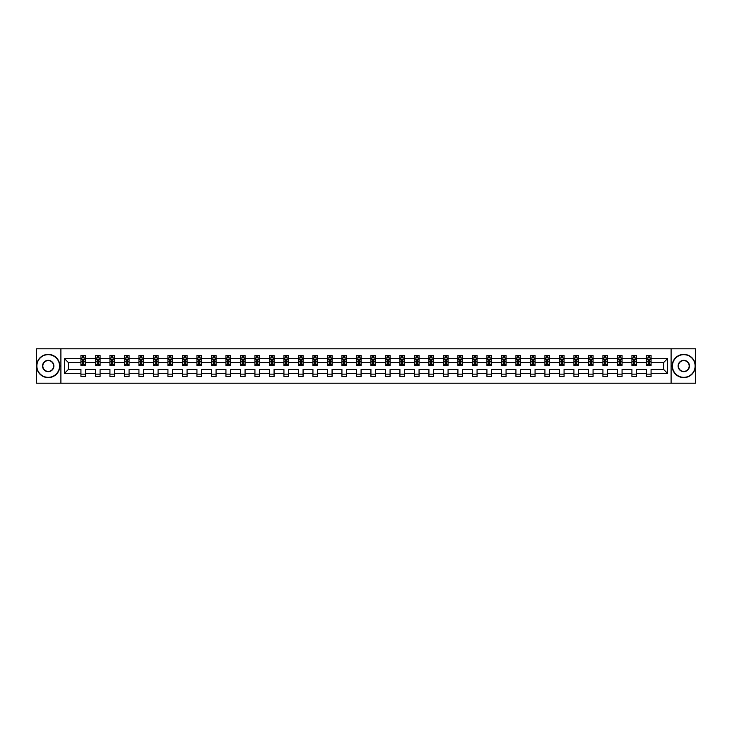 <?xml version="1.0" encoding="UTF-8"?>
<svg xmlns="http://www.w3.org/2000/svg" width="732" height="732" viewBox="0 0 732 732"><rect width="100%" height="100%" fill="white"/><g stroke="black" fill="none" stroke-linecap="round" stroke-linejoin="round"><path stroke-width="1.1" d="M671.098 383.193L695.4 383.193L695.4 348.807L671.098 348.807L671.098 383.193L60.902 383.193L60.902 348.807L36.6 348.807L36.6 383.193L60.902 383.193M651.068 373.338L651.068 369.44L663.613 369.44L667.52 373.338L651.068 373.338L651.068 376.458L646.42 376.458L646.42 373.338L636.566 373.338L636.566 376.458L631.917 376.458L631.917 373.338L622.063 373.338L622.063 376.458L617.415 376.458L617.415 373.338L607.569 373.338L607.569 376.458L602.921 376.458L602.921 373.338L593.066 373.338L593.066 376.458L588.418 376.458L588.418 373.338L578.564 373.338L578.564 376.458L573.915 376.458L573.915 373.338L564.07 373.338L564.07 376.458L559.422 376.458L559.422 373.338L549.567 373.338L549.567 376.458L544.919 376.458L544.919 373.338L535.065 373.338L535.065 376.458L530.426 376.458L530.426 373.338L520.571 373.338L520.571 376.458L515.923 376.458L515.923 373.338L506.068 373.338L506.068 376.458L501.42 376.458L501.42 373.338L491.565 373.338L491.565 376.458L486.926 376.458L486.926 373.338L477.072 373.338L477.072 376.458L472.424 376.458L472.424 373.338L462.569 373.338L462.569 376.458L457.921 376.458L457.921 373.338L448.076 373.338L448.076 376.458L443.427 376.458L443.427 373.338L433.573 373.338L433.573 376.458L428.925 376.458L428.925 373.338L419.07 373.338L419.07 376.458L414.422 376.458L414.422 373.338L404.576 373.338L404.576 376.458L399.928 376.458L399.928 373.338L390.074 373.338L390.074 376.458L385.425 376.458L385.425 373.338L375.571 373.338L375.571 376.458L370.923 376.458L370.923 373.338L361.077 373.338L361.077 376.458L356.429 376.458L356.429 373.338L346.575 373.338L346.575 376.458L341.926 376.458L341.926 373.338L332.072 373.338L332.072 376.458L327.424 376.458L327.424 373.338L317.578 373.338L317.578 376.458L312.93 376.458L312.93 373.338L303.075 373.338L303.075 376.458L298.427 376.458L298.427 373.338L288.573 373.338L288.573 376.458L283.925 376.458L283.925 373.338L274.079 373.338L274.079 376.458L269.431 376.458L269.431 373.338L259.576 373.338L259.576 376.458L254.928 376.458L254.928 373.338L245.074 373.338L245.074 376.458L240.435 376.458L240.435 373.338L230.58 373.338L230.58 376.458L225.932 376.458L225.932 373.338L216.077 373.338L216.077 376.458L211.429 376.458L211.429 373.338L201.575 373.338L201.575 376.458L196.935 376.458L196.935 373.338L187.081 373.338L187.081 376.458L182.433 376.458L182.433 373.338L172.578 373.338L172.578 376.458L167.93 376.458L167.93 373.338L158.085 373.338L158.085 376.458L153.436 376.458L153.436 373.338L143.582 373.338L143.582 376.458L138.934 376.458L138.934 373.338L129.079 373.338L129.079 376.458L124.431 376.458L124.431 373.338L114.585 373.338L114.585 376.458L109.937 376.458L109.937 373.338L100.083 373.338L100.083 376.458L95.434 376.458L95.434 373.338L85.58 373.338L85.58 376.458L80.932 376.458L80.932 373.338L64.48 373.338L64.48 358.662L80.932 358.662L80.932 355.542L85.58 355.542L85.58 358.662L95.434 358.662L95.434 355.542L100.083 355.542L100.083 358.662L109.937 358.662L109.937 355.542L114.585 355.542L114.585 358.662L124.431 358.662L124.431 355.542L129.079 355.542L129.079 358.662L138.934 358.662L138.934 355.542L143.582 355.542L143.582 358.662L153.436 358.662L153.436 355.542L158.085 355.542L158.085 358.662L167.93 358.662L167.93 355.542L172.578 355.542L172.578 358.662L182.433 358.662L182.433 355.542L187.081 355.542L187.081 358.662L196.935 358.662L196.935 355.542L201.575 355.542L201.575 358.662L211.429 358.662L211.429 355.542L216.077 355.542L216.077 358.662L225.932 358.662L225.932 355.542L230.58 355.542L230.58 358.662L240.435 358.662L240.435 355.542L245.074 355.542L245.074 358.662L254.928 358.662L254.928 355.542L259.576 355.542L259.576 358.662L269.431 358.662L269.431 355.542L274.079 355.542L274.079 358.662L283.925 358.662L283.925 355.542L288.573 355.542L288.573 358.662L298.427 358.662L298.427 355.542L303.075 355.542L303.075 358.662L312.93 358.662L312.93 355.542L317.578 355.542L317.578 358.662L327.424 358.662L327.424 355.542L332.072 355.542L332.072 358.662L341.926 358.662L341.926 355.542L346.575 355.542L346.575 358.662L356.429 358.662L356.429 355.542L361.077 355.542L361.077 358.662L370.923 358.662L370.923 355.542L375.571 355.542L375.571 358.662L385.425 358.662L385.425 355.542L390.074 355.542L390.074 358.662L399.928 358.662L399.928 355.542L404.576 355.542L404.576 358.662L414.422 358.662L414.422 355.542L419.07 355.542L419.07 358.662L428.925 358.662L428.925 355.542L433.573 355.542L433.573 358.662L443.427 358.662L443.427 355.542L448.076 355.542L448.076 358.662L457.921 358.662L457.921 355.542L462.569 355.542L462.569 358.662L472.424 358.662L472.424 355.542L477.072 355.542L477.072 358.662L486.926 358.662L486.926 355.542L491.565 355.542L491.565 358.662L501.42 358.662L501.42 355.542L506.068 355.542L506.068 358.662L515.923 358.662L515.923 355.542L520.571 355.542L520.571 358.662L530.426 358.662L530.426 355.542L535.065 355.542L535.065 358.662L544.919 358.662L544.919 355.542L549.567 355.542L549.567 358.662L559.422 358.662L559.422 355.542L564.07 355.542L564.07 358.662L573.915 358.662L573.915 355.542L578.564 355.542L578.564 358.662L588.418 358.662L588.418 355.542L593.066 355.542L593.066 358.662L602.921 358.662L602.921 355.542L607.569 355.542L607.569 358.662L617.415 358.662L617.415 355.542L622.063 355.542L622.063 358.662L631.917 358.662L631.917 355.542L636.566 355.542L636.566 358.662L646.42 358.662L646.42 355.542L651.068 355.542L651.068 358.662L667.52 358.662L667.52 373.338M671.098 348.807L60.902 348.807M646.42 358.662L646.42 362.56L636.566 362.56L636.566 358.662M636.566 373.338L636.566 369.44L646.42 369.44L646.42 373.338M631.917 358.662L631.917 362.56L622.063 362.56L622.063 358.662M622.063 373.338L622.063 369.44L631.917 369.44L631.917 373.338M617.415 358.662L617.415 362.56L607.569 362.56L607.569 358.662M607.569 373.338L607.569 369.44L617.415 369.44L617.415 373.338M602.921 358.662L602.921 362.56L593.066 362.56L593.066 358.662M593.066 373.338L593.066 369.44L602.921 369.44L602.921 373.338M588.418 358.662L588.418 362.56L578.564 362.56L578.564 358.662M578.564 373.338L578.564 369.44L588.418 369.44L588.418 373.338M573.915 358.662L573.915 362.56L564.07 362.56L564.07 358.662M564.07 373.338L564.07 369.44L573.915 369.44L573.915 373.338M559.422 358.662L559.422 362.56L549.567 362.56L549.567 358.662M549.567 373.338L549.567 369.44L559.422 369.44L559.422 373.338M544.919 358.662L544.919 362.56L535.065 362.56L535.065 358.662M535.065 373.338L535.065 369.44L544.919 369.44L544.919 373.338M530.426 358.662L530.426 362.56L520.571 362.56L520.571 358.662M520.571 373.338L520.571 369.44L530.426 369.44L530.426 373.338M515.923 358.662L515.923 362.56L506.068 362.56L506.068 358.662M506.068 373.338L506.068 369.44L515.923 369.44L515.923 373.338M501.42 358.662L501.42 362.56L491.565 362.56L491.565 358.662M491.565 373.338L491.565 369.44L501.42 369.44L501.42 373.338M486.926 358.662L486.926 362.56L477.072 362.56L477.072 358.662M477.072 373.338L477.072 369.44L486.926 369.44L486.926 373.338M472.424 358.662L472.424 362.56L462.569 362.56L462.569 358.662M462.569 373.338L462.569 369.44L472.424 369.44L472.424 373.338M457.921 358.662L457.921 362.56L448.076 362.56L448.076 358.662M448.076 373.338L448.076 369.44L457.921 369.44L457.921 373.338M443.427 358.662L443.427 362.56L433.573 362.56L433.573 358.662M433.573 373.338L433.573 369.44L443.427 369.44L443.427 373.338M428.925 358.662L428.925 362.56L419.07 362.56L419.07 358.662M419.07 373.338L419.07 369.44L428.925 369.44L428.925 373.338M414.422 358.662L414.422 362.56L404.576 362.56L404.576 358.662M404.576 373.338L404.576 369.44L414.422 369.44L414.422 373.338M399.928 358.662L399.928 362.56L390.074 362.56L390.074 358.662M390.074 373.338L390.074 369.44L399.928 369.44L399.928 373.338M385.425 358.662L385.425 362.56L375.571 362.56L375.571 358.662M375.571 373.338L375.571 369.44L385.425 369.44L385.425 373.338M370.923 358.662L370.923 362.56L361.077 362.56L361.077 358.662M361.077 373.338L361.077 369.44L370.923 369.44L370.923 373.338M356.429 358.662L356.429 362.56L346.575 362.56L346.575 358.662M346.575 373.338L346.575 369.44L356.429 369.44L356.429 373.338M341.926 358.662L341.926 362.56L332.072 362.56L332.072 358.662M332.072 373.338L332.072 369.44L341.926 369.44L341.926 373.338M327.424 358.662L327.424 362.56L317.578 362.56L317.578 358.662M317.578 373.338L317.578 369.44L327.424 369.44L327.424 373.338M312.93 358.662L312.93 362.56L303.075 362.56L303.075 358.662M303.075 373.338L303.075 369.44L312.93 369.44L312.93 373.338M298.427 358.662L298.427 362.56L288.573 362.56L288.573 358.662M288.573 373.338L288.573 369.44L298.427 369.44L298.427 373.338M283.925 358.662L283.925 362.56L274.079 362.56L274.079 358.662M274.079 373.338L274.079 369.44L283.925 369.44L283.925 373.338M269.431 358.662L269.431 362.56L259.576 362.56L259.576 358.662M259.576 373.338L259.576 369.44L269.431 369.44L269.431 373.338M254.928 358.662L254.928 362.56L245.074 362.56L245.074 358.662M245.074 373.338L245.074 369.44L254.928 369.44L254.928 373.338M240.435 358.662L240.435 362.56L230.58 362.56L230.58 358.662M230.58 373.338L230.58 369.44L240.435 369.44L240.435 373.338M225.932 358.662L225.932 362.56L216.077 362.56L216.077 358.662M216.077 373.338L216.077 369.44L225.932 369.44L225.932 373.338M211.429 358.662L211.429 362.56L201.575 362.56L201.575 358.662M201.575 373.338L201.575 369.44L211.429 369.44L211.429 373.338M196.935 358.662L196.935 362.56L187.081 362.56L187.081 358.662M187.081 373.338L187.081 369.44L196.935 369.44L196.935 373.338M182.433 358.662L182.433 362.56L172.578 362.56L172.578 358.662M172.578 373.338L172.578 369.44L182.433 369.44L182.433 373.338M167.93 358.662L167.93 362.56L158.085 362.56L158.085 358.662M158.085 373.338L158.085 369.44L167.93 369.44L167.93 373.338M153.436 358.662L153.436 362.56L143.582 362.56L143.582 358.662M143.582 373.338L143.582 369.44L153.436 369.44L153.436 373.338M138.934 358.662L138.934 362.56L129.079 362.56L129.079 358.662M129.079 373.338L129.079 369.44L138.934 369.44L138.934 373.338M124.431 358.662L124.431 362.56L114.585 362.56L114.585 358.662M114.585 373.338L114.585 369.44L124.431 369.44L124.431 373.338M109.937 358.662L109.937 362.56L100.083 362.56L100.083 358.662M100.083 373.338L100.083 369.44L109.937 369.44L109.937 373.338M95.434 358.662L95.434 362.56L85.58 362.56L85.58 358.662M85.58 373.338L85.58 369.44L95.434 369.44L95.434 373.338M80.932 358.662L80.932 362.56L68.387 362.56L68.387 369.44L80.932 369.44L80.932 373.338M64.48 358.662L68.387 362.56M663.613 369.44L663.613 362.56L651.068 362.56L651.068 358.662M648.186 357.866L649.302 357.866M633.683 357.866L634.8 357.866M619.181 357.866L620.297 357.866M604.687 357.866L605.803 357.866M590.184 357.866L591.3 357.866M575.681 357.866L576.798 357.866M561.188 357.866L562.304 357.866M546.685 357.866L547.801 357.866M532.191 357.866L533.299 357.866M517.689 357.866L518.805 357.866M503.186 357.866L504.302 357.866M488.692 357.866L489.799 357.866M474.19 357.866L475.306 357.866M459.687 357.866L460.803 357.866M445.193 357.866L446.31 357.866M430.69 357.866L431.807 357.866M416.188 357.866L417.304 357.866M401.694 357.866L402.81 357.866M387.191 357.866L388.308 357.866M372.689 357.866L373.805 357.866M358.195 357.866L359.311 357.866M343.692 357.866L344.809 357.866M329.19 357.866L330.306 357.866M314.696 357.866L315.812 357.866M300.193 357.866L301.31 357.866M285.69 357.866L286.807 357.866M271.197 357.866L272.313 357.866M256.694 357.866L257.81 357.866M242.201 357.866L243.308 357.866M227.698 357.866L228.814 357.866M213.195 357.866L214.311 357.866M198.701 357.866L199.809 357.866M184.199 357.866L185.315 357.866M169.696 357.866L170.812 357.866M155.202 357.866L156.319 357.866M140.7 357.866L141.816 357.866M126.197 357.866L127.313 357.866M111.703 357.866L112.82 357.866M97.2 357.866L98.317 357.866M82.698 357.866L83.814 357.866M80.932 374.134L85.58 374.134M95.434 374.134L100.083 374.134M109.937 374.134L114.585 374.134M124.431 374.134L129.079 374.134M138.934 374.134L143.582 374.134M153.436 374.134L158.085 374.134M167.93 374.134L172.578 374.134M182.433 374.134L187.081 374.134M196.935 374.134L201.575 374.134M211.429 374.134L216.077 374.134M225.932 374.134L230.58 374.134M240.435 374.134L245.074 374.134M254.928 374.134L259.576 374.134M269.431 374.134L274.079 374.134M283.925 374.134L288.573 374.134M298.427 374.134L303.075 374.134M312.93 374.134L317.578 374.134M327.424 374.134L332.072 374.134M341.926 374.134L346.575 374.134M356.429 374.134L361.077 374.134M370.923 374.134L375.571 374.134M385.425 374.134L390.074 374.134M399.928 374.134L404.576 374.134M414.422 374.134L419.07 374.134M428.925 374.134L433.573 374.134M443.427 374.134L448.076 374.134M457.921 374.134L462.569 374.134M472.424 374.134L477.072 374.134M486.926 374.134L491.565 374.134M501.42 374.134L506.068 374.134M515.923 374.134L520.571 374.134M530.426 374.134L535.065 374.134M544.919 374.134L549.567 374.134M559.422 374.134L564.07 374.134M573.915 374.134L578.564 374.134M588.418 374.134L593.066 374.134M602.921 374.134L607.569 374.134M617.415 374.134L622.063 374.134M631.917 374.134L636.566 374.134M646.42 374.134L651.068 374.134M68.387 369.44L64.48 373.338M667.52 358.662L663.613 362.56M83.814 356.749L82.698 356.749M81.81 358.021L80.932 358.021L80.932 355.542L82.698 355.542L82.698 357.911M80.932 364.28L80.932 365.442L82.698 365.442L82.698 364.28L80.932 364.28L80.932 362.56M85.58 362.56L85.58 365.442L83.814 365.442L83.814 360.473L82.698 360.473L82.698 364.28M84.711 358.021L85.58 358.021L85.58 355.542L83.814 355.542L83.814 357.911M85.58 359.769L84.656 357.911L81.865 357.911L80.932 359.769M48.221 354.663A11.337 11.337 0 0 0 36.874 366A11.337 11.337 0 0 0 48.221 377.337A11.337 11.337 0 0 0 59.557 366A11.337 11.337 0 0 0 48.221 354.663M48.221 377.62A11.62 11.62 0 0 1 36.6 366A11.62 11.62 0 0 1 48.221 354.38A11.62 11.62 0 0 1 59.841 366A11.62 11.62 0 0 1 48.221 377.62M48.221 360.327A5.673 5.673 0 0 1 53.884 366A5.673 5.673 0 0 1 48.221 371.673A5.673 5.673 0 0 1 42.547 366A5.673 5.673 0 0 1 48.221 360.327M48.221 371.389A5.389 5.389 0 0 0 53.61 366A5.389 5.389 0 0 0 48.221 360.611A5.389 5.389 0 0 0 42.831 366A5.389 5.389 0 0 0 48.221 371.389M683.779 354.663A11.337 11.337 0 0 0 672.443 366A11.337 11.337 0 0 0 683.779 377.337A11.337 11.337 0 0 0 695.126 366A11.337 11.337 0 0 0 683.779 354.663M683.779 377.62A11.62 11.62 0 0 1 672.159 366A11.62 11.62 0 0 1 683.779 354.38A11.62 11.62 0 0 1 695.4 366A11.62 11.62 0 0 1 683.779 377.62M683.779 360.327A5.673 5.673 0 0 1 689.452 366A5.673 5.673 0 0 1 683.779 371.673A5.673 5.673 0 0 1 678.116 366A5.673 5.673 0 0 1 683.779 360.327M683.779 371.389A5.389 5.389 0 0 0 689.169 366A5.389 5.389 0 0 0 683.779 360.611A5.389 5.389 0 0 0 678.39 366A5.389 5.389 0 0 0 683.779 371.389M98.317 356.749L97.2 356.749M96.313 358.021L95.434 358.021L95.434 355.542L97.2 355.542L97.2 357.911M95.434 364.28L95.434 365.442L97.2 365.442L97.2 364.28L95.434 364.28L95.434 362.56M100.083 362.56L100.083 365.442L98.317 365.442L98.317 360.473L97.2 360.473L97.2 364.28M99.204 358.021L100.083 358.021L100.083 355.542L98.317 355.542L98.317 357.911M100.083 359.769L99.149 357.911L96.368 357.911L95.434 359.769M112.82 356.749L111.703 356.749M110.806 358.021L109.937 358.021L109.937 355.542L111.703 355.542L111.703 357.911M109.937 364.28L109.937 365.442L111.703 365.442L111.703 364.28L109.937 364.28L109.937 362.56M114.585 362.56L114.585 365.442L112.82 365.442L112.82 360.473L111.703 360.473L111.703 364.28M113.707 358.021L114.585 358.021L114.585 355.542L112.82 355.542L112.82 357.911M114.585 359.769L113.652 357.911L110.861 357.911L109.937 359.769M127.313 356.749L126.197 356.749M125.309 358.021L124.431 358.021L124.431 355.542L126.197 355.542L126.197 357.911M124.431 364.28L124.431 365.442L126.197 365.442L126.197 364.28L124.431 364.28L124.431 362.56M129.079 362.56L129.079 365.442L127.313 365.442L127.313 360.473L126.197 360.473L126.197 364.28M128.21 358.021L129.079 358.021L129.079 355.542L127.313 355.542L127.313 357.911M129.079 359.769L128.155 357.911L125.364 357.911L124.431 359.769M141.816 356.749L140.7 356.749M139.803 358.021L138.934 358.021L138.934 355.542L140.7 355.542L140.7 357.911M138.934 364.28L138.934 365.442L140.7 365.442L140.7 364.28L138.934 364.28L138.934 362.56M143.582 362.56L143.582 365.442L141.816 365.442L141.816 360.473L140.7 360.473L140.7 364.28M142.703 358.021L143.582 358.021L143.582 355.542L141.816 355.542L141.816 357.911M143.582 359.769L142.649 357.911L139.867 357.911L138.934 359.769M156.319 356.749L155.202 356.749M154.306 358.021L153.436 358.021L153.436 355.542L155.202 355.542L155.202 357.911M153.436 364.28L153.436 365.442L155.202 365.442L155.202 364.28L153.436 364.28L153.436 362.56M158.085 362.56L158.085 365.442L156.319 365.442L156.319 360.473L155.202 360.473L155.202 364.28M157.206 358.021L158.085 358.021L158.085 355.542L156.319 355.542L156.319 357.911M158.085 359.769L157.151 357.911L154.361 357.911L153.436 359.769M170.812 356.749L169.696 356.749M168.808 358.021L167.93 358.021L167.93 355.542L169.696 355.542L169.696 357.911M167.93 364.28L167.93 365.442L169.696 365.442L169.696 364.28L167.93 364.28L167.93 362.56M172.578 362.56L172.578 365.442L170.812 365.442L170.812 360.473L169.696 360.473L169.696 364.28M171.709 358.021L172.578 358.021L172.578 355.542L170.812 355.542L170.812 357.911M172.578 359.769L171.654 357.911L168.863 357.911L167.93 359.769M185.315 356.749L184.199 356.749M183.302 358.021L182.433 358.021L182.433 355.542L184.199 355.542L184.199 357.911M182.433 364.28L182.433 365.442L184.199 365.442L184.199 364.28L182.433 364.28L182.433 362.56M187.081 362.56L187.081 365.442L185.315 365.442L185.315 360.473L184.199 360.473L184.199 364.28M186.203 358.021L187.081 358.021L187.081 355.542L185.315 355.542L185.315 357.911M187.081 359.769L186.148 357.911L183.366 357.911L182.433 359.769M199.809 356.749L198.701 356.749M197.805 358.021L196.935 358.021L196.935 355.542L198.701 355.542L198.701 357.911M196.935 364.28L196.935 365.442L198.701 365.442L198.701 364.28L196.935 364.28L196.935 362.56M201.575 362.56L201.575 365.442L199.809 365.442L199.809 360.473L198.701 360.473L198.701 364.28M200.705 358.021L201.575 358.021L201.575 355.542L199.809 355.542L199.809 357.911M201.575 359.769L200.65 357.911L197.86 357.911L196.935 359.769M214.311 356.749L213.195 356.749M212.307 358.021L211.429 358.021L211.429 355.542L213.195 355.542L213.195 357.911M211.429 364.28L211.429 365.442L213.195 365.442L213.195 364.28L211.429 364.28L211.429 362.56M216.077 362.56L216.077 365.442L214.311 365.442L214.311 360.473L213.195 360.473L213.195 364.28M215.208 358.021L216.077 358.021L216.077 355.542L214.311 355.542L214.311 357.911M216.077 359.769L215.153 357.911L212.362 357.911L211.429 359.769M228.814 356.749L227.698 356.749M226.801 358.021L225.932 358.021L225.932 355.542L227.698 355.542L227.698 357.911M225.932 364.28L225.932 365.442L227.698 365.442L227.698 364.28L225.932 364.28L225.932 362.56M230.58 362.56L230.58 365.442L228.814 365.442L228.814 360.473L227.698 360.473L227.698 364.28M229.702 358.021L230.58 358.021L230.58 355.542L228.814 355.542L228.814 357.911M230.58 359.769L229.647 357.911L226.856 357.911L225.932 359.769M243.308 356.749L242.201 356.749M241.304 358.021L240.435 358.021L240.435 355.542L242.201 355.542L242.201 357.911M240.435 364.28L240.435 365.442L242.201 365.442L242.201 364.28L240.435 364.28L240.435 362.56M245.074 362.56L245.074 365.442L243.308 365.442L243.308 360.473L242.201 360.473L242.201 364.28M244.204 358.021L245.074 358.021L245.074 355.542L243.308 355.542L243.308 357.911M245.074 359.769L244.149 357.911L241.359 357.911L240.435 359.769M257.81 356.749L256.694 356.749M255.807 358.021L254.928 358.021L254.928 355.542L256.694 355.542L256.694 357.911M254.928 364.28L254.928 365.442L256.694 365.442L256.694 364.28L254.928 364.28L254.928 362.56M259.576 362.56L259.576 365.442L257.81 365.442L257.81 360.473L256.694 360.473L256.694 364.28M258.707 358.021L259.576 358.021L259.576 355.542L257.81 355.542L257.81 357.911M259.576 359.769L258.643 357.911L255.861 357.911L254.928 359.769M272.313 356.749L271.197 356.749M270.3 358.021L269.431 358.021L269.431 355.542L271.197 355.542L271.197 357.911M269.431 364.28L269.431 365.442L271.197 365.442L271.197 364.28L269.431 364.28L269.431 362.56M274.079 362.56L274.079 365.442L272.313 365.442L272.313 360.473L271.197 360.473L271.197 364.28M273.201 358.021L274.079 358.021L274.079 355.542L272.313 355.542L272.313 357.911M274.079 359.769L273.146 357.911L270.355 357.911L269.431 359.769M286.807 356.749L285.69 356.749M284.803 358.021L283.925 358.021L283.925 355.542L285.69 355.542L285.69 357.911M283.925 364.28L283.925 365.442L285.69 365.442L285.69 364.28L283.925 364.28L283.925 362.56M288.573 362.56L288.573 365.442L286.807 365.442L286.807 360.473L285.69 360.473L285.69 364.28M287.703 358.021L288.573 358.021L288.573 355.542L286.807 355.542L286.807 357.911M288.573 359.769L287.649 357.911L284.858 357.911L283.925 359.769M301.31 356.749L300.193 356.749M299.306 358.021L298.427 358.021L298.427 355.542L300.193 355.542L300.193 357.911M298.427 364.28L298.427 365.442L300.193 365.442L300.193 364.28L298.427 364.28L298.427 362.56M303.075 362.56L303.075 365.442L301.31 365.442L301.31 360.473L300.193 360.473L300.193 364.28M302.206 358.021L303.075 358.021L303.075 355.542L301.31 355.542L301.31 357.911M303.075 359.769L302.142 357.911L299.361 357.911L298.427 359.769M315.812 356.749L314.696 356.749M313.799 358.021L312.93 358.021L312.93 355.542L314.696 355.542L314.696 357.911M312.93 364.28L312.93 365.442L314.696 365.442L314.696 364.28L312.93 364.28L312.93 362.56M317.578 362.56L317.578 365.442L315.812 365.442L315.812 360.473L314.696 360.473L314.696 364.28M316.7 358.021L317.578 358.021L317.578 355.542L315.812 355.542L315.812 357.911M317.578 359.769L316.645 357.911L313.854 357.911L312.93 359.769M330.306 356.749L329.19 356.749M328.302 358.021L327.424 358.021L327.424 355.542L329.19 355.542L329.19 357.911M327.424 364.28L327.424 365.442L329.19 365.442L329.19 364.28L327.424 364.28L327.424 362.56M332.072 362.56L332.072 365.442L330.306 365.442L330.306 360.473L329.19 360.473L329.19 364.28M331.203 358.021L332.072 358.021L332.072 355.542L330.306 355.542L330.306 357.911M332.072 359.769L331.148 357.911L328.357 357.911L327.424 359.769M344.809 356.749L343.692 356.749M342.805 358.021L341.926 358.021L341.926 355.542L343.692 355.542L343.692 357.911M341.926 364.28L341.926 365.442L343.692 365.442L343.692 364.28L341.926 364.28L341.926 362.56M346.575 362.56L346.575 365.442L344.809 365.442L344.809 360.473L343.692 360.473L343.692 364.28M345.696 358.021L346.575 358.021L346.575 355.542L344.809 355.542L344.809 357.911M346.575 359.769L345.641 357.911L342.86 357.911L341.926 359.769M359.311 356.749L358.195 356.749M357.298 358.021L356.429 358.021L356.429 355.542L358.195 355.542L358.195 357.911M356.429 364.28L356.429 365.442L358.195 365.442L358.195 364.28L356.429 364.28L356.429 362.56M361.077 362.56L361.077 365.442L359.311 365.442L359.311 360.473L358.195 360.473L358.195 364.28M360.199 358.021L361.077 358.021L361.077 355.542L359.311 355.542L359.311 357.911M361.077 359.769L360.144 357.911L357.353 357.911L356.429 359.769M373.805 356.749L372.689 356.749M371.801 358.021L370.923 358.021L370.923 355.542L372.689 355.542L372.689 357.911M370.923 364.28L370.923 365.442L372.689 365.442L372.689 364.28L370.923 364.28L370.923 362.56M375.571 362.56L375.571 365.442L373.805 365.442L373.805 360.473L372.689 360.473L372.689 364.28M374.702 358.021L375.571 358.021L375.571 355.542L373.805 355.542L373.805 357.911M375.571 359.769L374.647 357.911L371.856 357.911L370.923 359.769M388.308 356.749L387.191 356.749M386.304 358.021L385.425 358.021L385.425 355.542L387.191 355.542L387.191 357.911M385.425 364.28L385.425 365.442L387.191 365.442L387.191 364.28L385.425 364.28L385.425 362.56M390.074 362.56L390.074 365.442L388.308 365.442L388.308 360.473L387.191 360.473L387.191 364.28M389.195 358.021L390.074 358.021L390.074 355.542L388.308 355.542L388.308 357.911M390.074 359.769L389.14 357.911L386.359 357.911L385.425 359.769M402.81 356.749L401.694 356.749M400.797 358.021L399.928 358.021L399.928 355.542L401.694 355.542L401.694 357.911M399.928 364.28L399.928 365.442L401.694 365.442L401.694 364.28L399.928 364.28L399.928 362.56M404.576 362.56L404.576 365.442L402.81 365.442L402.81 360.473L401.694 360.473L401.694 364.28M403.698 358.021L404.576 358.021L404.576 355.542L402.81 355.542L402.81 357.911M404.576 359.769L403.643 357.911L400.852 357.911L399.928 359.769M417.304 356.749L416.188 356.749M415.3 358.021L414.422 358.021L414.422 355.542L416.188 355.542L416.188 357.911M414.422 364.28L414.422 365.442L416.188 365.442L416.188 364.28L414.422 364.28L414.422 362.56M419.07 362.56L419.07 365.442L417.304 365.442L417.304 360.473L416.188 360.473L416.188 364.28M418.201 358.021L419.07 358.021L419.07 355.542L417.304 355.542L417.304 357.911M419.07 359.769L418.146 357.911L415.355 357.911L414.422 359.769M431.807 356.749L430.69 356.749M429.794 358.021L428.925 358.021L428.925 355.542L430.69 355.542L430.69 357.911M428.925 364.28L428.925 365.442L430.69 365.442L430.69 364.28L428.925 364.28L428.925 362.56M433.573 362.56L433.573 365.442L431.807 365.442L431.807 360.473L430.69 360.473L430.69 364.28M432.694 358.021L433.573 358.021L433.573 355.542L431.807 355.542L431.807 357.911M433.573 359.769L432.639 357.911L429.858 357.911L428.925 359.769M446.31 356.749L445.193 356.749M444.297 358.021L443.427 358.021L443.427 355.542L445.193 355.542L445.193 357.911M443.427 364.28L443.427 365.442L445.193 365.442L445.193 364.28L443.427 364.28L443.427 362.56M448.076 362.56L448.076 365.442L446.31 365.442L446.31 360.473L445.193 360.473L445.193 364.28M447.197 358.021L448.076 358.021L448.076 355.542L446.31 355.542L446.31 357.911M448.076 359.769L447.142 357.911L444.351 357.911L443.427 359.769M460.803 356.749L459.687 356.749M458.799 358.021L457.921 358.021L457.921 355.542L459.687 355.542L459.687 357.911M457.921 364.28L457.921 365.442L459.687 365.442L459.687 364.28L457.921 364.28L457.921 362.56M462.569 362.56L462.569 365.442L460.803 365.442L460.803 360.473L459.687 360.473L459.687 364.28M461.7 358.021L462.569 358.021L462.569 355.542L460.803 355.542L460.803 357.911M462.569 359.769L461.645 357.911L458.854 357.911L457.921 359.769M475.306 356.749L474.19 356.749M473.293 358.021L472.424 358.021L472.424 355.542L474.19 355.542L474.19 357.911M472.424 364.28L472.424 365.442L474.19 365.442L474.19 364.28L472.424 364.28L472.424 362.56M477.072 362.56L477.072 365.442L475.306 365.442L475.306 360.473L474.19 360.473L474.19 364.28M476.193 358.021L477.072 358.021L477.072 355.542L475.306 355.542L475.306 357.911M477.072 359.769L476.139 357.911L473.357 357.911L472.424 359.769M489.799 356.749L488.692 356.749M487.796 358.021L486.926 358.021L486.926 355.542L488.692 355.542L488.692 357.911M486.926 364.28L486.926 365.442L488.692 365.442L488.692 364.28L486.926 364.28L486.926 362.56M491.565 362.56L491.565 365.442L489.799 365.442L489.799 360.473L488.692 360.473L488.692 364.28M490.696 358.021L491.565 358.021L491.565 355.542L489.799 355.542L489.799 357.911M491.565 359.769L490.641 357.911L487.851 357.911L486.926 359.769M504.302 356.749L503.186 356.749M502.298 358.021L501.42 358.021L501.42 355.542L503.186 355.542L503.186 357.911M501.42 364.28L501.42 365.442L503.186 365.442L503.186 364.28L501.42 364.28L501.42 362.56M506.068 362.56L506.068 365.442L504.302 365.442L504.302 360.473L503.186 360.473L503.186 364.28M505.199 358.021L506.068 358.021L506.068 355.542L504.302 355.542L504.302 357.911M506.068 359.769L505.144 357.911L502.353 357.911L501.42 359.769M518.805 356.749L517.689 356.749M516.792 358.021L515.923 358.021L515.923 355.542L517.689 355.542L517.689 357.911M515.923 364.28L515.923 365.442L517.689 365.442L517.689 364.28L515.923 364.28L515.923 362.56M520.571 362.56L520.571 365.442L518.805 365.442L518.805 360.473L517.689 360.473L517.689 364.28M519.693 358.021L520.571 358.021L520.571 355.542L518.805 355.542L518.805 357.911M520.571 359.769L519.638 357.911L516.847 357.911L515.923 359.769M533.299 356.749L532.191 356.749M531.295 358.021L530.426 358.021L530.426 355.542L532.191 355.542L532.191 357.911M530.426 364.28L530.426 365.442L532.191 365.442L532.191 364.28L530.426 364.28L530.426 362.56M535.065 362.56L535.065 365.442L533.299 365.442L533.299 360.473L532.191 360.473L532.191 364.28M534.195 358.021L535.065 358.021L535.065 355.542L533.299 355.542L533.299 357.911M535.065 359.769L534.14 357.911L531.35 357.911L530.426 359.769M547.801 356.749L546.685 356.749M545.798 358.021L544.919 358.021L544.919 355.542L546.685 355.542L546.685 357.911M544.919 364.28L544.919 365.442L546.685 365.442L546.685 364.28L544.919 364.28L544.919 362.56M549.567 362.56L549.567 365.442L547.801 365.442L547.801 360.473L546.685 360.473L546.685 364.28M548.698 358.021L549.567 358.021L549.567 355.542L547.801 355.542L547.801 357.911M549.567 359.769L548.634 357.911L545.852 357.911L544.919 359.769M562.304 356.749L561.188 356.749M560.291 358.021L559.422 358.021L559.422 355.542L561.188 355.542L561.188 357.911M559.422 364.28L559.422 365.442L561.188 365.442L561.188 364.28L559.422 364.28L559.422 362.56M564.07 362.56L564.07 365.442L562.304 365.442L562.304 360.473L561.188 360.473L561.188 364.28M563.192 358.021L564.07 358.021L564.07 355.542L562.304 355.542L562.304 357.911M564.07 359.769L563.137 357.911L560.346 357.911L559.422 359.769M576.798 356.749L575.681 356.749M574.794 358.021L573.915 358.021L573.915 355.542L575.681 355.542L575.681 357.911M573.915 364.28L573.915 365.442L575.681 365.442L575.681 364.28L573.915 364.28L573.915 362.56M578.564 362.56L578.564 365.442L576.798 365.442L576.798 360.473L575.681 360.473L575.681 364.28M577.694 358.021L578.564 358.021L578.564 355.542L576.798 355.542L576.798 357.911M578.564 359.769L577.639 357.911L574.849 357.911L573.915 359.769M591.3 356.749L590.184 356.749M589.297 358.021L588.418 358.021L588.418 355.542L590.184 355.542L590.184 357.911M588.418 364.28L588.418 365.442L590.184 365.442L590.184 364.28L588.418 364.28L588.418 362.56M593.066 362.56L593.066 365.442L591.3 365.442L591.3 360.473L590.184 360.473L590.184 364.28M592.197 358.021L593.066 358.021L593.066 355.542L591.3 355.542L591.3 357.911M593.066 359.769L592.133 357.911L589.351 357.911L588.418 359.769M605.803 356.749L604.687 356.749M603.79 358.021L602.921 358.021L602.921 355.542L604.687 355.542L604.687 357.911M602.921 364.28L602.921 365.442L604.687 365.442L604.687 364.28L602.921 364.28L602.921 362.56M607.569 362.56L607.569 365.442L605.803 365.442L605.803 360.473L604.687 360.473L604.687 364.28M606.691 358.021L607.569 358.021L607.569 355.542L605.803 355.542L605.803 357.911M607.569 359.769L606.636 357.911L603.845 357.911L602.921 359.769M620.297 356.749L619.181 356.749M618.293 358.021L617.415 358.021L617.415 355.542L619.181 355.542L619.181 357.911M617.415 364.28L617.415 365.442L619.181 365.442L619.181 364.28L617.415 364.28L617.415 362.56M622.063 362.56L622.063 365.442L620.297 365.442L620.297 360.473L619.181 360.473L619.181 364.28M621.193 358.021L622.063 358.021L622.063 355.542L620.297 355.542L620.297 357.911M622.063 359.769L621.139 357.911L618.348 357.911L617.415 359.769M634.8 356.749L633.683 356.749M632.796 358.021L631.917 358.021L631.917 355.542L633.683 355.542L633.683 357.911M631.917 364.28L631.917 365.442L633.683 365.442L633.683 364.28L631.917 364.28L631.917 362.56M636.566 362.56L636.566 365.442L634.8 365.442L634.8 360.473L633.683 360.473L633.683 364.28M635.687 358.021L636.566 358.021L636.566 355.542L634.8 355.542L634.8 357.911M636.566 359.769L635.632 357.911L632.851 357.911L631.917 359.769M649.302 356.749L648.186 356.749M647.289 358.021L646.42 358.021L646.42 355.542L648.186 355.542L648.186 357.911M646.42 364.28L646.42 365.442L648.186 365.442L648.186 364.28L646.42 364.28L646.42 362.56M651.068 362.56L651.068 365.442L649.302 365.442L649.302 360.473L648.186 360.473L648.186 364.28M650.19 358.021L651.068 358.021L651.068 355.542L649.302 355.542L649.302 357.911M651.068 359.769L650.135 357.911L647.344 357.911L646.42 359.769M85.562 359.723L80.959 359.723M85.58 364.28L83.814 364.28M82.698 361.782L80.932 361.782M85.58 361.782L83.814 361.782M83.814 357.344L82.698 357.344M100.055 359.723L95.462 359.723M100.083 364.28L98.317 364.28M97.2 361.782L95.434 361.782M100.083 361.782L98.317 361.782M98.317 357.344L97.2 357.344M114.558 359.723L109.956 359.723M114.585 364.28L112.82 364.28M111.703 361.782L109.937 361.782M114.585 361.782L112.82 361.782M112.82 357.344L111.703 357.344M129.061 359.723L124.458 359.723M129.079 364.28L127.313 364.28M126.197 361.782L124.431 361.782M129.079 361.782L127.313 361.782M127.313 357.344L126.197 357.344M143.554 359.723L138.961 359.723M143.582 364.28L141.816 364.28M140.7 361.782L138.934 361.782M143.582 361.782L141.816 361.782M141.816 357.344L140.7 357.344M158.057 359.723L153.455 359.723M158.085 364.28L156.319 364.28M155.202 361.782L153.436 361.782M158.085 361.782L156.319 361.782M156.319 357.344L155.202 357.344M172.56 359.723L167.957 359.723M172.578 364.28L170.812 364.28M169.696 361.782L167.93 361.782M172.578 361.782L170.812 361.782M170.812 357.344L169.696 357.344M187.053 359.723L182.451 359.723M187.081 364.28L185.315 364.28M184.199 361.782L182.433 361.782M187.081 361.782L185.315 361.782M185.315 357.344L184.199 357.344M201.556 359.723L196.954 359.723M201.575 364.28L199.809 364.28M198.701 361.782L196.935 361.782M201.575 361.782L199.809 361.782M199.809 357.344L198.701 357.344M216.059 359.723L211.457 359.723M216.077 364.28L214.311 364.28M213.195 361.782L211.429 361.782M216.077 361.782L214.311 361.782M214.311 357.344L213.195 357.344M230.553 359.723L225.95 359.723M230.58 364.28L228.814 364.28M227.698 361.782L225.932 361.782M230.58 361.782L228.814 361.782M228.814 357.344L227.698 357.344M245.055 359.723L240.453 359.723M245.074 364.28L243.308 364.28M242.201 361.782L240.435 361.782M245.074 361.782L243.308 361.782M243.308 357.344L242.201 357.344M259.558 359.723L254.956 359.723M259.576 364.28L257.81 364.28M256.694 361.782L254.928 361.782M259.576 361.782L257.81 361.782M257.81 357.344L256.694 357.344M274.052 359.723L269.449 359.723M274.079 364.28L272.313 364.28M271.197 361.782L269.431 361.782M274.079 361.782L272.313 361.782M272.313 357.344L271.197 357.344M288.554 359.723L283.952 359.723M288.573 364.28L286.807 364.28M285.69 361.782L283.925 361.782M288.573 361.782L286.807 361.782M286.807 357.344L285.69 357.344M303.048 359.723L298.455 359.723M303.075 364.28L301.31 364.28M300.193 361.782L298.427 361.782M303.075 361.782L301.31 361.782M301.31 357.344L300.193 357.344M317.551 359.723L312.948 359.723M317.578 364.28L315.812 364.28M314.696 361.782L312.93 361.782M317.578 361.782L315.812 361.782M315.812 357.344L314.696 357.344M332.053 359.723L327.451 359.723M332.072 364.28L330.306 364.28M329.19 361.782L327.424 361.782M332.072 361.782L330.306 361.782M330.306 357.344L329.19 357.344M346.547 359.723L341.954 359.723M346.575 364.28L344.809 364.28M343.692 361.782L341.926 361.782M346.575 361.782L344.809 361.782M344.809 357.344L343.692 357.344M361.05 359.723L356.447 359.723M361.077 364.28L359.311 364.28M358.195 361.782L356.429 361.782M361.077 361.782L359.311 361.782M359.311 357.344L358.195 357.344M375.553 359.723L370.95 359.723M375.571 364.28L373.805 364.28M372.689 361.782L370.923 361.782M375.571 361.782L373.805 361.782M373.805 357.344L372.689 357.344M390.046 359.723L385.453 359.723M390.074 364.28L388.308 364.28M387.191 361.782L385.425 361.782M390.074 361.782L388.308 361.782M388.308 357.344L387.191 357.344M404.549 359.723L399.947 359.723M404.576 364.28L402.81 364.28M401.694 361.782L399.928 361.782M404.576 361.782L402.81 361.782M402.81 357.344L401.694 357.344M419.052 359.723L414.449 359.723M419.07 364.28L417.304 364.28M416.188 361.782L414.422 361.782M419.07 361.782L417.304 361.782M417.304 357.344L416.188 357.344M433.545 359.723L428.952 359.723M433.573 364.28L431.807 364.28M430.69 361.782L428.925 361.782M433.573 361.782L431.807 361.782M431.807 357.344L430.69 357.344M448.048 359.723L443.446 359.723M448.076 364.28L446.31 364.28M445.193 361.782L443.427 361.782M448.076 361.782L446.31 361.782M446.31 357.344L445.193 357.344M462.551 359.723L457.948 359.723M462.569 364.28L460.803 364.28M459.687 361.782L457.921 361.782M462.569 361.782L460.803 361.782M460.803 357.344L459.687 357.344M477.044 359.723L472.442 359.723M477.072 364.28L475.306 364.28M474.19 361.782L472.424 361.782M477.072 361.782L475.306 361.782M475.306 357.344L474.19 357.344M491.547 359.723L486.945 359.723M491.565 364.28L489.799 364.28M488.692 361.782L486.926 361.782M491.565 361.782L489.799 361.782M489.799 357.344L488.692 357.344M506.05 359.723L501.447 359.723M506.068 364.28L504.302 364.28M503.186 361.782L501.42 361.782M506.068 361.782L504.302 361.782M504.302 357.344L503.186 357.344M520.543 359.723L515.941 359.723M520.571 364.28L518.805 364.28M517.689 361.782L515.923 361.782M520.571 361.782L518.805 361.782M518.805 357.344L517.689 357.344M535.046 359.723L530.444 359.723M535.065 364.28L533.299 364.28M532.191 361.782L530.426 361.782M535.065 361.782L533.299 361.782M533.299 357.344L532.191 357.344M549.549 359.723L544.947 359.723M549.567 364.28L547.801 364.28M546.685 361.782L544.919 361.782M549.567 361.782L547.801 361.782M547.801 357.344L546.685 357.344M564.043 359.723L559.44 359.723M564.07 364.28L562.304 364.28M561.188 361.782L559.422 361.782M564.07 361.782L562.304 361.782M562.304 357.344L561.188 357.344M578.545 359.723L573.943 359.723M578.564 364.28L576.798 364.28M575.681 361.782L573.915 361.782M578.564 361.782L576.798 361.782M576.798 357.344L575.681 357.344M593.039 359.723L588.446 359.723M593.066 364.28L591.3 364.28M590.184 361.782L588.418 361.782M593.066 361.782L591.3 361.782M591.3 357.344L590.184 357.344M607.542 359.723L602.939 359.723M607.569 364.28L605.803 364.28M604.687 361.782L602.921 361.782M607.569 361.782L605.803 361.782M605.803 357.344L604.687 357.344M622.044 359.723L617.442 359.723M622.063 364.28L620.297 364.28M619.181 361.782L617.415 361.782M622.063 361.782L620.297 361.782M620.297 357.344L619.181 357.344M636.538 359.723L631.945 359.723M636.566 364.28L634.8 364.28M633.683 361.782L631.917 361.782M636.566 361.782L634.8 361.782M634.8 357.344L633.683 357.344M651.041 359.723L646.438 359.723M651.068 364.28L649.302 364.28M648.186 361.782L646.42 361.782M651.068 361.782L649.302 361.782M649.302 357.344L648.186 357.344"/></g></svg>
